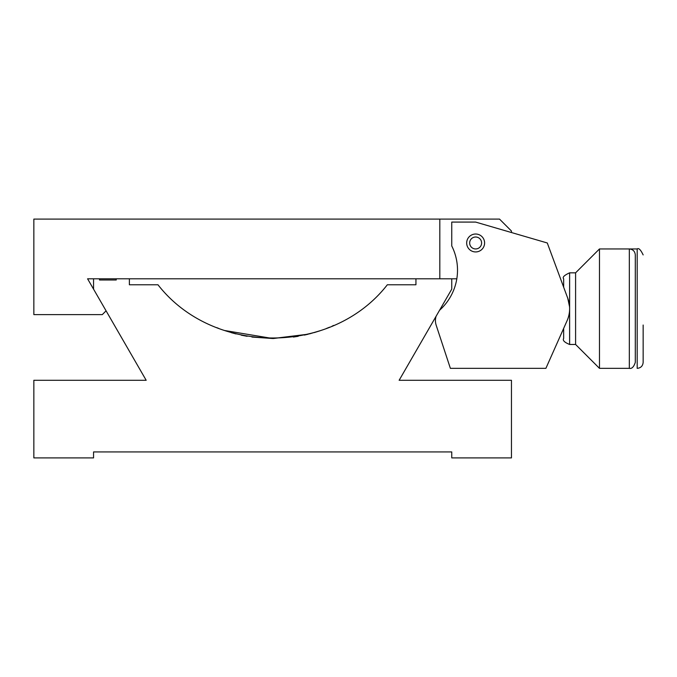 <?xml version="1.0" encoding="UTF-8"?>
<svg xmlns="http://www.w3.org/2000/svg" width="677" height="677" viewBox="0 0 677 677"><rect width="100%" height="100%" fill="white"/><g stroke="black" fill="none" stroke-linecap="round" stroke-linejoin="round"><path stroke-width="1.02" d="M99.519 278.797L93.553 278.797L93.553 289.138L146.181 380.288L33.85 380.288L33.85 457.906L93.553 457.906L93.553 451.931L451.754 451.931L451.754 457.906L511.457 457.906L511.457 380.288L399.134 380.288L451.754 289.138L451.754 278.797L415.94 278.797L415.94 284.772L387.337 284.772C332.085 355.738 213.23 355.738 157.969 284.772L129.375 284.772L129.375 278.797L93.553 278.797L93.553 289.138L146.181 380.288L33.85 380.288L33.85 457.906L93.553 457.906L93.553 451.931L451.754 451.931L451.754 457.906L511.457 457.906L511.457 380.288L399.134 380.288L451.754 289.138L451.754 278.797L415.94 278.797L415.94 284.772L387.337 284.772C332.085 355.738 213.23 355.738 157.969 284.772L129.375 284.772L129.375 278.797L116.241 278.797L116.241 279.99L99.519 279.99L99.519 278.797L116.241 278.797L116.241 279.99L99.519 279.99L99.519 278.797M224.332 330.461L272.662 338.5L224.358 330.469M231.145 332.61L235.994 333.93L231.145 332.61M241.249 335.157L247.105 336.3L241.249 335.157M251.929 337.053L272.653 338.5L251.929 337.053M293.412 337.044L298.21 336.3L293.412 337.044M304.354 335.09L308.323 334.176L273.415 338.5L308.323 334.176L304.354 335.09M314.162 332.61L319.832 330.85L314.162 332.61M326.322 328.514L329.716 327.16L326.322 328.514M332.085 326.153L333.803 325.4L332.085 326.153M216.784 327.651L218.688 328.404L216.784 327.651M309.414 333.905L320.991 330.461L309.414 333.905M329.657 327.186L326.365 328.506L329.657 327.186M308.221 334.201L273.051 338.5L308.221 334.201M106.077 310.836L102.295 314.619L33.85 314.619L33.85 219.094L499.516 219.094L511.457 231.035L511.457 232.533M451.754 278.797L456.814 278.797M93.553 289.138L87.578 278.797L93.553 278.797M129.375 278.797L415.94 278.797M439.822 219.094L439.822 278.797M475.635 234.022A8.953 8.953 0 0 0 466.681 242.975A8.953 8.953 0 0 0 475.635 251.937A8.953 8.953 0 0 0 484.597 242.975A8.953 8.953 0 0 0 475.635 234.022M569.569 306.825L567.766 298.278L547.278 242.975L475.635 222.081L451.754 222.081L451.754 245.963A53.728 53.728 0 0 1 440.245 309.626A14.928 14.928 0 0 0 439.508 310.354M436.073 316.303A14.928 14.928 0 0 0 436.191 325.256L450.374 368.347L436.191 325.256L450.374 368.347L545.89 368.347L567.047 320.78A29.847 29.847 0 0 0 567.766 298.278L568.773 301.57M563.653 287.183L563.653 278.797C562.232 277.265 564.22 275.277 569.619 272.831L569.619 308.585M569.619 308.712L569.619 344.466L575.594 344.466L599.475 368.347L599.475 248.95L629.322 248.95C632.953 249.305 634.941 251.294 635.297 254.916L635.297 362.381C633.782 366.968 631.793 368.957 629.322 368.347L629.322 248.95M635.297 291.135L635.297 254.916M575.594 344.466L575.594 272.831L599.475 248.95M569.619 344.466C564.466 342.376 562.477 340.387 563.653 338.5L563.653 328.413L545.89 368.347M481.609 242.975A5.966 5.966 0 0 0 475.635 237.009A5.966 5.966 0 0 0 469.669 242.975A5.966 5.966 0 0 0 475.635 248.95A5.966 5.966 0 0 0 481.609 242.975M466.681 242.975A8.953 8.953 0 0 1 475.635 234.022A8.953 8.953 0 0 1 484.597 242.975A8.953 8.953 0 0 1 475.635 251.937A8.953 8.953 0 0 1 466.681 242.975M643.15 325.028L643.15 362.381C642.795 366.003 640.806 368 637.184 368.347L637.184 248.95L607.328 248.95M569.619 272.831L575.594 272.831M629.322 368.347L599.475 368.347M637.184 248.95C638.724 247.79 640.713 249.779 643.15 254.916"/></g></svg>
